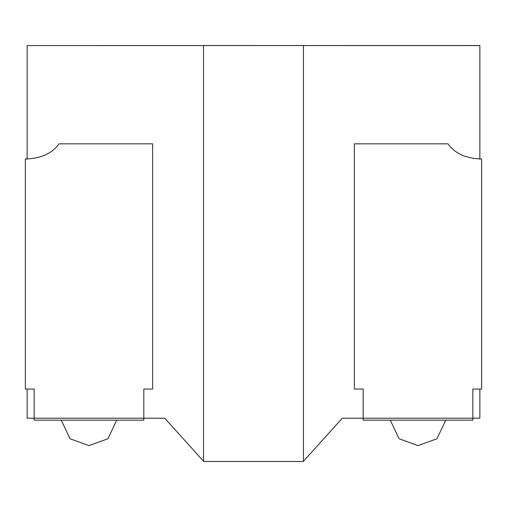 <?xml version="1.0" encoding="UTF-8"?>
<svg xmlns="http://www.w3.org/2000/svg" width="507" height="507" viewBox="0 0 507 507"><rect width="100%" height="100%" fill="white"/><g stroke="black" fill="none" stroke-linecap="round" stroke-linejoin="round"><path stroke-width="0.76" d="M354.368 389.053L354.368 143.836L448.004 143.836C454.766 153.431 465.977 158.488 481.65 159.014L481.65 389.053L472.841 389.053L472.841 418.205L479.844 418.212L472.841 418.212L472.841 420.145L363.177 420.145L363.177 418.205L342.276 418.212L472.841 418.205M363.177 418.205L363.177 389.053L354.551 389.053M481.65 159.014L479.305 159.002M152.632 389.053L152.632 143.836L58.996 143.836C52.234 153.431 41.023 158.488 25.35 159.014L25.35 389.053L34.159 389.053L34.159 418.205L27.156 418.212L34.159 418.212L34.159 420.145L143.823 420.145L143.823 418.205L164.724 418.212L203.706 461.471L164.724 418.212L34.159 418.205M143.823 418.205L143.823 389.053L152.449 389.053M25.35 159.014L27.695 159.002M479.844 45.529L27.156 45.579L479.844 45.529M203.858 461.471L303.142 461.471L203.858 461.471M303.452 45.579L303.452 461.389L303.452 45.579L479.863 45.579L303.452 45.579M303.452 45.529L203.548 45.529L303.452 45.529M203.548 461.389L203.548 45.579L27.137 45.579L27.137 159.014L27.137 45.579L203.548 45.579L203.548 461.389M27.137 389.053L27.137 418.212L27.137 389.053M303.294 461.471L342.276 418.212L303.294 461.471M479.863 418.212L479.863 389.053L479.863 418.212M479.863 159.014L479.863 45.579L479.863 159.014M445.754 420.145L436.971 438.764L418.015 445.602L399.066 438.764L390.282 420.145M61.246 420.145L70.029 438.764L88.985 445.602L107.934 438.764L116.718 420.145"/></g></svg>
